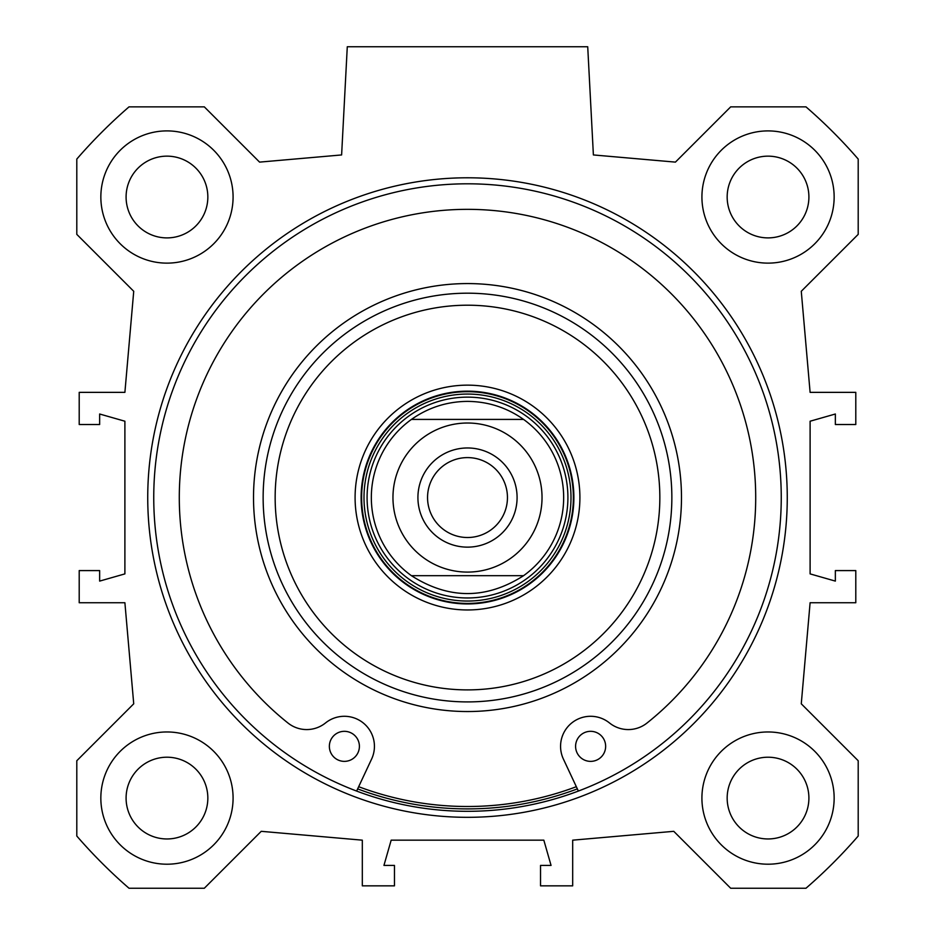 <?xml version="1.0" encoding="UTF-8"?>
<svg xmlns="http://www.w3.org/2000/svg" width="935" height="935" viewBox="0 0 935 935"><rect width="100%" height="100%" fill="white"/><g stroke="black" fill="none" stroke-linecap="round" stroke-linejoin="round"><path stroke-width="1.4" d="M834.149 197.016A66.116 66.116 0 0 1 734.98 254.273A66.116 66.116 0 0 1 734.98 139.759A66.116 66.116 0 0 1 834.149 197.016M808.904 197.016A40.871 40.871 0 0 0 747.603 161.626A40.871 40.871 0 0 0 747.603 232.418A40.871 40.871 0 0 0 808.904 197.016M834.149 798.093A66.116 66.116 0 0 1 734.98 855.35A66.116 66.116 0 0 1 734.98 740.824A66.116 66.116 0 0 1 834.149 798.093M808.904 798.093A40.871 40.871 0 0 0 747.603 762.691A40.871 40.871 0 0 0 747.603 833.482A40.871 40.871 0 0 0 808.904 798.093M233.084 798.093A66.116 66.116 0 0 1 133.904 855.35A66.116 66.116 0 0 1 133.904 740.824A66.116 66.116 0 0 1 233.084 798.093M207.839 798.093A40.871 40.871 0 0 0 146.526 762.691A40.871 40.871 0 0 0 146.526 833.482A40.871 40.871 0 0 0 207.839 798.093M233.084 197.016A66.116 66.116 0 0 1 133.904 254.273A66.116 66.116 0 0 1 133.904 139.759A66.116 66.116 0 0 1 233.084 197.016M207.839 197.016A40.871 40.871 0 0 0 146.526 161.626A40.871 40.871 0 0 0 146.526 232.418A40.871 40.871 0 0 0 207.839 197.016M467.5 811.311A313.763 313.763 0 0 1 195.777 340.679A313.763 313.763 0 0 1 739.223 340.679A313.763 313.763 0 0 1 467.5 811.311M467.5 817.319A319.77 319.77 0 0 0 744.424 337.664A319.77 319.77 0 0 0 190.576 337.664A319.77 319.77 0 0 0 467.5 817.319M133.728 703.81L76.799 760.739L76.799 836.03A516.926 516.926 0 0 0 129.03 888.25L204.309 888.25L261.239 831.32L362.312 840.168L362.312 885.842L394.465 885.842L394.465 865.413L383.946 865.413L391.169 840.168L543.831 840.168L551.054 865.413L540.535 865.413L540.535 885.842L572.688 885.842L572.688 840.168L673.761 831.32L730.691 888.25L805.97 888.25A516.926 516.926 0 0 0 858.201 836.03L858.201 760.739L801.272 703.81L810.107 602.736L855.794 602.736L855.794 570.584L835.352 570.584L835.352 581.102L810.107 573.891L810.107 421.217L835.352 414.006L835.352 424.525L855.794 424.525L855.794 392.361L810.107 392.361L801.272 291.288L858.201 234.369L858.201 159.079A516.926 516.926 0 0 0 805.97 106.859L730.691 106.859L675.421 162.117L593.386 154.941L587.718 46.75L347.282 46.75L341.614 154.941L259.579 162.117L204.309 106.859L129.03 106.859A516.926 516.926 0 0 0 76.799 159.079L76.799 234.369L133.728 291.288L124.893 392.361L79.206 392.361L79.206 424.525L99.648 424.525L99.648 414.006L124.893 421.217L124.893 573.891L99.648 581.102L99.648 570.584L79.206 570.584L79.206 602.736L124.893 602.736L133.728 703.81M523.565 575.691A96.176 96.176 0 0 0 523.565 419.418L411.435 419.418L523.565 419.418A96.176 96.176 0 0 1 523.565 575.691C486.188 599.522 448.812 599.522 411.435 575.691L523.565 575.691L411.435 575.691A96.176 96.176 0 0 1 411.435 419.418C428.253 407.578 446.942 401.559 467.5 401.384C488.058 401.559 506.747 407.578 523.565 419.418M467.5 597.968A100.419 100.419 0 0 0 554.467 447.351A100.419 100.419 0 0 0 380.533 447.351A100.419 100.419 0 0 0 467.5 597.968M467.5 391.169A106.391 106.391 0 0 0 375.367 550.75A106.391 106.391 0 0 0 559.633 550.75A106.391 106.391 0 0 0 467.5 391.169M467.5 385.15A112.399 112.399 0 0 0 370.155 553.754A112.399 112.399 0 0 0 564.845 553.754A112.399 112.399 0 0 0 467.5 385.15M467.5 305.207A192.341 192.341 0 0 0 300.93 593.725A192.341 192.341 0 0 0 634.07 593.725A192.341 192.341 0 0 0 467.5 305.207M467.5 293.193A204.368 204.368 0 0 0 290.516 599.732A204.368 204.368 0 0 0 644.484 599.732A204.368 204.368 0 0 0 467.5 293.193M358.666 786.697A308.947 308.947 0 0 0 576.334 786.697M357.649 788.883A311.355 311.355 0 0 0 577.351 788.883M578.379 791.068L563.408 759.091A30.049 30.049 0 0 1 609.456 722.93A30.049 30.049 0 0 0 647.02 723.024A288.214 288.214 0 0 0 678.822 301.573A288.214 288.214 0 0 0 256.178 301.573A288.214 288.214 0 0 0 287.98 723.024A30.049 30.049 0 0 0 325.544 722.93A30.049 30.049 0 0 1 371.592 759.091L356.621 791.068M605.646 746.352A15.03 15.03 0 0 1 583.101 759.36A15.03 15.03 0 0 1 583.101 733.332A15.03 15.03 0 0 1 605.646 746.352M359.402 746.352A15.03 15.03 0 0 1 336.869 759.36A15.03 15.03 0 0 1 336.869 733.332A15.03 15.03 0 0 1 359.402 746.352M427.552 497.549A39.948 39.948 0 0 0 467.5 537.508A39.948 39.948 0 0 0 507.448 497.549A39.948 39.948 0 0 0 467.5 457.601A39.948 39.948 0 0 0 427.552 497.549M517.09 497.549A49.59 49.59 0 0 1 442.711 540.5A49.59 49.59 0 0 1 442.711 454.609A49.59 49.59 0 0 1 517.09 497.549M467.5 601.053A103.493 103.493 0 0 0 557.131 445.808A103.493 103.493 0 0 0 377.869 445.808A103.493 103.493 0 0 0 467.5 601.053M467.5 603.414A105.854 105.854 0 0 0 559.177 444.628A105.854 105.854 0 0 0 375.823 444.628A105.854 105.854 0 0 0 467.5 603.414M467.5 283.574A213.986 213.986 0 0 0 282.183 604.548A213.986 213.986 0 0 0 652.817 604.548A213.986 213.986 0 0 0 467.5 283.574M424.046 436.996A74.531 74.531 0 0 1 538.338 520.725A74.531 74.531 0 0 1 423.45 557.681A74.531 74.531 0 0 1 424.046 436.996"/></g></svg>
